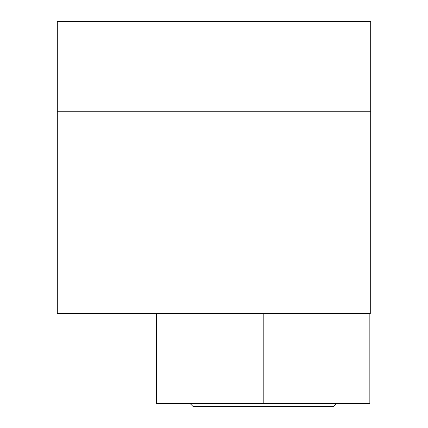 <?xml version="1.0" encoding="UTF-8"?>
<svg xmlns="http://www.w3.org/2000/svg" width="428" height="428" viewBox="0 0 428 428"><rect width="100%" height="100%" fill="white"/><g stroke="black" fill="none" stroke-linecap="round" stroke-linejoin="round"><path stroke-width="0.64" d="M57.304 111.243L370.696 111.243L370.696 21.4L57.304 21.4L57.304 313.574L263.204 313.574L156.562 313.574L156.562 403.417L263.204 403.417L263.204 313.574L369.851 313.574L369.851 403.417L263.204 403.417M370.696 111.243L370.696 313.574M336.424 403.417L333.241 406.6L193.172 406.6L189.984 403.417"/></g></svg>

